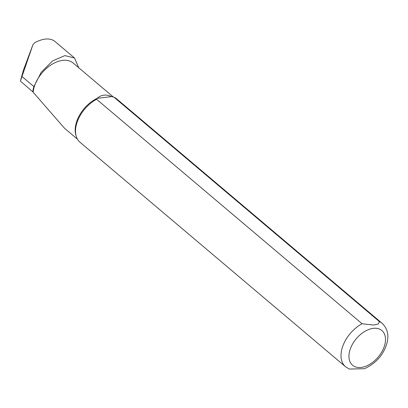 <?xml version="1.0" encoding="UTF-8"?>
<svg xmlns="http://www.w3.org/2000/svg" width="408" height="408" viewBox="0 0 408 408"><rect width="100%" height="100%" fill="white"/><g stroke="black" fill="none" stroke-linecap="round" stroke-linejoin="round"><path stroke-width="0.61" d="M32.778 91.81L20.4 81.116L32.941 44.666L34.782 42.605C43.437 38.219 50.108 37.796 54.8 41.335L74.501 57.987L64.877 55.61L52.622 60.874L41.213 72.298L33.895 86.588A27.968 17.585 130.2 0 0 32.778 91.81L64.474 128.194L77.454 139.164M20.4 81.116L23.44 70.14A8.415 4.208 -167.6 0 1 23.496 69.967A8.415 4.208 -167.6 0 1 23.572 69.793M382.194 323.36L116.693 98.899A28.397 17.855 130.2 0 0 113.975 97.196L379.476 321.657L378.129 324.074L373.534 325.033L362.08 323.743L96.579 99.282A28.397 17.855 130.2 0 0 76.24 136.323A28.397 17.855 130.2 0 0 80.024 142.27L345.525 366.731L349.309 369.056L364.451 368.71C376.355 363.151 383.913 354.409 387.126 342.47C388.972 334.739 387.33 328.369 382.194 323.36A28.397 17.855 130.2 0 0 379.476 321.657M96.579 99.282L97.114 98.343C101.215 94.687 106.054 94.11 111.634 96.604L113.975 97.196M111.634 96.604L97.114 98.343A27.688 17.406 130.2 0 0 75.888 135.165L76.24 136.323M113.393 97.043L73.175 63.041A27.688 17.406 130.2 0 0 49.516 65.953A27.688 17.406 130.2 0 0 33.17 91.912M78.759 67.764L74.501 57.992M23.44 70.14L32.941 44.666L23.496 69.967M373.279 328.358A22.715 14.285 130.2 0 0 349.268 359.458A22.715 14.285 130.2 0 0 379.144 355.873A22.715 14.285 130.2 0 0 373.279 328.358M362.08 323.743A28.397 17.855 130.2 0 0 343.062 345.438A28.397 17.855 130.2 0 0 345.525 366.731M33.895 86.588L22.108 76.622"/></g></svg>
